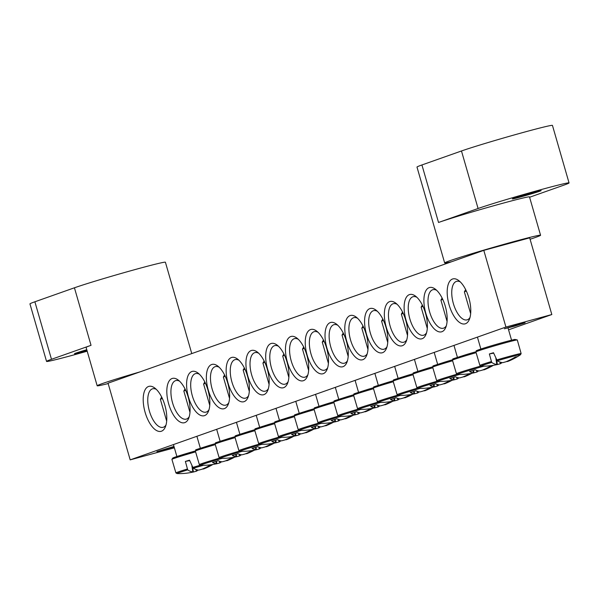 <?xml version="1.0" encoding="UTF-8"?>
<svg xmlns="http://www.w3.org/2000/svg" width="599" height="599" viewBox="0 0 599 599"><rect width="100%" height="100%" fill="white"/><g stroke="black" fill="none" stroke-linecap="round" stroke-linejoin="round"><path stroke-width="0.9" d="M446.337 325.766A19.962 8.97 74.8 0 1 443.365 328.23A19.962 8.97 74.8 0 1 429.64 311.967A19.962 8.97 74.8 0 1 432.867 289.706A19.962 8.97 74.8 0 1 436.678 290.32M445.282 306.224A22.957 10.318 -105.2 0 0 435.323 289.16A22.957 10.318 -105.2 0 0 424.032 297.493A22.957 10.318 -105.2 0 0 431.804 326.006A22.957 10.318 -105.2 0 0 445.761 327.451A22.957 10.318 -105.2 0 0 445.282 306.224M130.185 459.867L505.93 327.047L483.797 250.352L108.052 383.18L130.185 459.867L174.376 447.827M425.507 313.217A22.957 10.318 -105.2 0 0 415.549 296.153A22.957 10.318 -105.2 0 0 404.258 304.479A22.957 10.318 -105.2 0 0 412.03 332.999A22.957 10.318 -105.2 0 0 425.986 334.444A22.957 10.318 -105.2 0 0 425.507 313.217M385.958 327.196A22.957 10.318 -105.2 0 0 376 310.132A22.957 10.318 -105.2 0 0 364.709 318.466A22.957 10.318 -105.2 0 0 372.481 346.978A22.957 10.318 -105.2 0 0 386.43 348.423A22.957 10.318 -105.2 0 0 385.958 327.196M346.402 341.183A22.957 10.318 -105.2 0 0 336.443 324.119A22.957 10.318 -105.2 0 0 325.152 332.445A22.957 10.318 -105.2 0 0 332.924 360.957A22.957 10.318 -105.2 0 0 346.881 362.41A22.957 10.318 -105.2 0 0 346.402 341.183M168.701 403.996A22.957 10.318 -105.2 0 0 188.67 418.334A22.957 10.318 -105.2 0 0 178.232 380.043A22.957 10.318 -105.2 0 0 168.162 382.926A22.957 10.318 -105.2 0 0 168.701 403.996M208.257 390.016A22.957 10.318 -105.2 0 0 228.226 404.355A22.957 10.318 -105.2 0 0 217.789 366.064A22.957 10.318 -105.2 0 0 207.711 368.947A22.957 10.318 -105.2 0 0 208.257 390.016M247.806 376.037A22.957 10.318 -105.2 0 0 267.775 390.368A22.957 10.318 -105.2 0 0 257.338 352.077A22.957 10.318 -105.2 0 0 247.267 354.967A22.957 10.318 -105.2 0 0 247.806 376.037M287.355 362.051A22.957 10.318 -105.2 0 0 307.332 376.389A22.957 10.318 -105.2 0 0 296.894 338.098A22.957 10.318 -105.2 0 0 286.816 340.981A22.957 10.318 -105.2 0 0 287.355 362.051M145.115 412.337A23.294 10.468 -105.2 0 0 165.369 426.877A23.294 10.468 -105.2 0 0 154.782 388.032A23.294 10.468 -105.2 0 0 144.561 390.96A23.294 10.468 -105.2 0 0 145.115 412.337M449.1 304.876A23.294 10.468 -105.2 0 0 469.354 319.424A23.294 10.468 -105.2 0 0 458.767 280.579A23.294 10.468 -105.2 0 0 448.546 283.499A23.294 10.468 -105.2 0 0 449.1 304.876M267.581 369.044A22.957 10.318 -105.2 0 0 287.55 383.382A22.957 10.318 -105.2 0 0 277.12 345.091A22.957 10.318 -105.2 0 0 267.042 347.974A22.957 10.318 -105.2 0 0 267.581 369.044M228.032 383.023A22.957 10.318 -105.2 0 0 248.001 397.362A22.957 10.318 -105.2 0 0 237.563 359.071A22.957 10.318 -105.2 0 0 227.493 361.953A22.957 10.318 -105.2 0 0 228.032 383.023M188.475 397.01A22.957 10.318 -105.2 0 0 208.445 411.341A22.957 10.318 -105.2 0 0 198.014 373.05A22.957 10.318 -105.2 0 0 187.936 375.94A22.957 10.318 -105.2 0 0 188.475 397.01M326.627 348.169A22.957 10.318 -105.2 0 0 316.669 331.105A22.957 10.318 -105.2 0 0 305.378 339.438A22.957 10.318 -105.2 0 0 313.15 367.951A22.957 10.318 -105.2 0 0 327.106 369.396A22.957 10.318 -105.2 0 0 326.627 348.169M366.176 334.19A22.957 10.318 -105.2 0 0 356.218 317.126A22.957 10.318 -105.2 0 0 344.927 325.452A22.957 10.318 -105.2 0 0 352.699 353.972A22.957 10.318 -105.2 0 0 366.655 355.417A22.957 10.318 -105.2 0 0 366.176 334.19M405.733 320.21A22.957 10.318 -105.2 0 0 395.774 303.146A22.957 10.318 -105.2 0 0 384.483 311.473A22.957 10.318 -105.2 0 0 392.255 339.985A22.957 10.318 -105.2 0 0 406.212 341.437A22.957 10.318 -105.2 0 0 405.733 320.21M483.797 250.352L529.681 237.848L551.821 314.535L508.566 329.824M426.563 332.759A19.962 8.97 74.8 0 1 423.59 335.223A19.962 8.97 74.8 0 1 409.866 318.953A19.962 8.97 74.8 0 1 413.093 296.7A19.962 8.97 74.8 0 1 416.897 297.314M406.788 339.753A19.962 8.97 74.8 0 1 403.816 342.209A19.962 8.97 74.8 0 1 390.091 325.946A19.962 8.97 74.8 0 1 393.318 303.686A19.962 8.97 74.8 0 1 397.122 304.307M387.006 346.739A19.962 8.97 74.8 0 1 384.041 349.202A19.962 8.97 74.8 0 1 370.317 332.939A19.962 8.97 74.8 0 1 373.536 310.679A19.962 8.97 74.8 0 1 377.348 311.293M367.232 353.732A19.962 8.97 74.8 0 1 364.267 356.195A19.962 8.97 74.8 0 1 350.535 339.925A19.962 8.97 74.8 0 1 353.762 317.672A19.962 8.97 74.8 0 1 357.573 318.286M347.457 360.725A19.962 8.97 74.8 0 1 344.485 363.181A19.962 8.97 74.8 0 1 330.76 346.918A19.962 8.97 74.8 0 1 333.987 324.665A19.962 8.97 74.8 0 1 337.799 325.279M327.683 367.711A19.962 8.97 74.8 0 1 324.71 370.175A19.962 8.97 74.8 0 1 310.986 353.912A19.962 8.97 74.8 0 1 314.213 331.651A19.962 8.97 74.8 0 1 318.017 332.265M189.247 416.649A19.962 8.97 74.8 0 1 186.282 419.113A19.962 8.97 74.8 0 1 172.557 402.842A19.962 8.97 74.8 0 1 175.777 380.59A19.962 8.97 74.8 0 1 179.588 381.204M209.021 409.656A19.962 8.97 74.8 0 1 206.056 412.119A19.962 8.97 74.8 0 1 192.331 395.857A19.962 8.97 74.8 0 1 195.559 373.596A19.962 8.97 74.8 0 1 199.362 374.21M228.803 402.67A19.962 8.97 74.8 0 1 225.83 405.126A19.962 8.97 74.8 0 1 212.106 388.863A19.962 8.97 74.8 0 1 215.333 366.61A19.962 8.97 74.8 0 1 219.137 367.224M248.578 395.677A19.962 8.97 74.8 0 1 245.605 398.14A19.962 8.97 74.8 0 1 231.88 381.87A19.962 8.97 74.8 0 1 235.108 359.617A19.962 8.97 74.8 0 1 238.919 360.231M268.352 388.684A19.962 8.97 74.8 0 1 265.387 391.147A19.962 8.97 74.8 0 1 251.655 374.884A19.962 8.97 74.8 0 1 254.882 352.624A19.962 8.97 74.8 0 1 258.693 353.238M288.126 381.698A19.962 8.97 74.8 0 1 285.161 384.154A19.962 8.97 74.8 0 1 271.437 367.891A19.962 8.97 74.8 0 1 274.656 345.638A19.962 8.97 74.8 0 1 278.468 346.252M174.107 446.899L156.893 451.616L173.972 446.435M519.326 324.164L525.113 322.794L514.841 326.088L504.388 328.776L519.326 324.164M307.908 374.704A19.962 8.97 74.8 0 1 304.936 377.168A19.962 8.97 74.8 0 1 291.211 360.898A19.962 8.97 74.8 0 1 294.438 338.645A19.962 8.97 74.8 0 1 298.242 339.259M469.99 317.53A19.962 8.97 74.8 0 1 467.1 319.859A19.962 8.97 74.8 0 1 453.376 303.596A19.962 8.97 74.8 0 1 456.603 281.343A19.962 8.97 74.8 0 1 460.279 281.882M166.005 424.991A19.962 8.97 74.8 0 1 163.115 427.319A19.962 8.97 74.8 0 1 149.391 411.056A19.962 8.97 74.8 0 1 152.618 388.796A19.962 8.97 74.8 0 1 156.294 389.343M551.821 314.535L505.93 327.047M187.255 469.047A21.459 0.636 163.9 0 0 175.904 472.918L177.087 473.569A20.591 0.606 -16.1 0 1 187.712 469.886L185.376 461.425A22.455 0.666 -16.1 0 1 187.412 460.811A22.455 0.666 -16.1 0 1 189.524 460.182L193.245 468.223A20.591 0.606 -16.1 0 1 203.435 465.311M212.548 464.532A66.496 63.045 63.2 0 1 203.802 468.905L202.222 469.114M193.245 468.223A66.496 20.606 68.1 0 0 198.823 470.095L201.766 469.294A66.496 62.7 -85.9 0 0 210.796 464.794M198.104 470.028A66.496 20.95 -101.4 0 1 196.352 471.211L193.41 472.012A66.496 63.045 63.2 0 1 191.44 472.379M180.838 473.584A66.496 62.7 -85.9 0 0 181.946 473.554A66.496 62.7 -85.9 0 0 191.373 472.409L192.818 471.892A66.496 20.95 -101.4 0 1 187.712 469.886M195.918 469.474L196.352 471.211M161.655 397.04L160.39 399.331A15.971 0.472 -16.1 0 1 160.39 399.331A15.971 0.472 -16.1 0 1 162.374 398.53M192.818 471.892L191.912 465.887M193.41 472.012L192.661 467.46A21.459 0.636 163.9 0 1 200.231 465.243M203.623 468.523L203.802 468.905M185.376 461.425L189.681 460.594M491.24 361.586A21.459 0.636 163.9 0 0 479.889 365.457L481.072 366.116A20.591 0.606 -16.1 0 1 491.697 362.425L489.361 353.964A22.455 0.666 -16.1 0 1 493.509 352.729L497.23 360.77A20.591 0.606 -16.1 0 1 520.479 354.743L521.13 353.56A21.459 0.636 163.9 0 0 496.631 359.977M484.823 366.124A66.496 62.7 -85.9 0 0 485.931 366.094A66.496 62.7 -85.9 0 0 495.358 364.948L496.803 364.439A66.496 20.95 -101.4 0 1 491.697 362.425M496.803 364.439L495.897 358.434M489.361 353.964L493.666 353.133M502.089 362.567A66.496 20.95 -101.4 0 1 500.337 363.75L497.395 364.551A66.496 63.045 63.2 0 1 495.425 364.918M497.23 360.77A66.496 20.606 68.1 0 0 502.808 362.642L505.751 361.841A66.496 62.7 -85.9 0 0 515.342 356.997A65.613 20.329 68.1 0 0 517.274 356.615A66.496 63.045 63.2 0 1 507.795 361.444L506.207 361.654M470.657 313.681L464.367 291.893A15.971 0.472 -16.1 0 1 464.375 291.878A15.971 0.472 -16.1 0 1 466.359 291.069M507.608 361.062L507.795 361.444M499.903 362.013L500.337 363.75M497.395 364.551L496.646 359.999M340.21 419.794A66.496 20.95 -101.4 0 1 338.457 420.977L335.515 421.778A66.496 63.045 63.2 0 1 333.546 422.145M335.515 421.778L335.111 419.33M353.096 415.212A66.496 63.045 63.2 0 1 345.908 418.664L344.328 418.873M338.285 416.17A21.459 0.636 163.9 0 0 318.009 422.684L319.192 423.336A20.591 0.606 -16.1 0 1 340.906 416.38M319.192 423.336A66.541 66.541 0 0 0 324.074 423.313A66.496 62.7 -85.9 0 0 333.478 422.175L334.923 421.659A66.496 20.95 -101.4 0 1 331.127 420.461A65.613 61.862 -85.9 0 0 336.833 418.753A66.496 20.606 68.1 0 0 340.928 419.862L343.871 419.06A66.496 62.7 -85.9 0 0 351.179 415.564M303.671 346.971L302.495 349.097A15.971 0.472 -16.1 0 1 302.495 349.097A15.971 0.472 -16.1 0 1 304.329 348.348M345.728 418.282L345.908 418.664M334.923 421.659L334.601 419.495M338.023 419.24L338.457 420.977M320.435 426.78A66.496 20.95 -101.4 0 1 318.683 427.963L315.74 428.772A66.496 63.045 63.2 0 1 313.764 429.139M315.74 428.772L315.336 426.323M333.321 422.205A66.496 63.045 63.2 0 1 326.133 425.657L324.553 425.867M318.511 423.156A21.459 0.636 163.9 0 0 298.235 429.678L299.418 430.329A20.591 0.606 -16.1 0 1 321.131 423.373M299.418 430.329A66.541 66.541 0 0 0 304.299 430.307A66.496 62.7 -85.9 0 0 313.704 429.161L315.149 428.652A66.496 20.95 -101.4 0 1 311.353 427.446A65.613 61.862 -85.9 0 0 317.051 425.739A66.496 20.606 68.1 0 0 321.154 426.855L324.096 426.054A66.496 62.7 -85.9 0 0 331.397 422.557M283.889 353.964L282.713 356.091A15.971 0.472 -16.1 0 1 282.713 356.091A15.971 0.472 -16.1 0 1 284.555 355.334M325.946 425.275L326.133 425.657M315.149 428.652L314.819 426.481M318.249 426.226L318.683 427.963M300.661 433.773A66.496 20.95 -101.4 0 1 298.908 434.956L295.966 435.758A66.496 63.045 63.2 0 1 293.989 436.124M295.966 435.758L295.562 433.309M313.539 429.198A66.496 63.045 63.2 0 1 306.359 432.65L304.779 432.86M298.736 430.149A21.459 0.636 163.9 0 0 278.46 436.671L279.643 437.322A20.591 0.606 -16.1 0 1 301.357 430.367M279.643 437.322A66.541 66.541 0 0 0 284.525 437.3A66.496 62.7 -85.9 0 0 293.922 436.154L295.374 435.645A66.496 20.95 -101.4 0 1 291.578 434.44A65.613 61.862 -85.9 0 0 297.276 432.733A66.496 20.606 68.1 0 0 301.372 433.848L304.314 433.047A66.496 62.7 -85.9 0 0 311.622 429.55M269.086 384.401L262.939 363.099A15.971 0.472 -16.1 0 1 262.939 363.084A15.971 0.472 -16.1 0 1 264.78 362.328M306.171 432.268L306.359 432.65M295.374 435.645L295.045 433.474M298.474 433.219L298.908 434.956M280.886 440.767A66.496 20.95 -101.4 0 1 279.134 441.95L276.191 442.751A66.496 63.045 63.2 0 1 274.215 443.118M276.191 442.751L275.787 440.302M293.765 436.184A66.496 63.045 63.2 0 1 286.584 439.636L285.004 439.846M278.954 437.143A21.459 0.636 163.9 0 0 258.686 443.657L259.869 444.308A20.591 0.606 -16.1 0 1 281.582 437.352M259.861 444.308A66.541 66.541 0 0 0 264.743 444.286A66.496 62.7 -85.9 0 0 274.147 443.148L275.6 442.631A66.496 20.95 -101.4 0 1 271.804 441.433A65.613 61.862 -85.9 0 0 277.502 439.726A66.496 20.606 68.1 0 0 281.597 440.834L284.54 440.033A66.496 62.7 -85.9 0 0 291.848 436.536M244.34 367.943L243.164 370.07A15.971 0.472 -16.1 0 1 243.164 370.07A15.971 0.472 -16.1 0 1 244.998 369.321M286.397 439.254L286.584 439.636M275.6 442.631L275.27 440.467M278.692 440.213L279.134 441.95M261.104 447.752A66.496 20.95 -101.4 0 1 259.352 448.936L256.409 449.744A66.496 63.045 63.2 0 1 254.44 450.111M256.409 449.744L256.005 447.296M273.99 443.178A66.496 63.045 63.2 0 1 266.81 446.629L265.222 446.839M259.18 444.129A21.459 0.636 163.9 0 0 238.911 450.65L240.087 451.302A20.591 0.606 -16.1 0 1 261.808 444.346M240.087 451.302A66.541 66.541 0 0 0 244.969 451.279A66.496 62.7 -85.9 0 0 254.373 450.134L255.825 449.624A66.496 20.95 -101.4 0 1 252.029 448.419A65.613 61.862 -85.9 0 0 257.727 446.712A66.496 20.606 68.1 0 0 261.823 447.827L264.765 447.026A66.496 62.7 -85.9 0 0 272.073 443.53M224.565 374.937L223.39 377.063A15.971 0.472 -16.1 0 1 223.39 377.063A15.971 0.472 -16.1 0 1 225.224 376.307M266.622 446.248L266.81 446.629M255.825 449.624L255.496 447.453M258.918 447.198L259.352 448.936M241.33 454.746A66.496 20.95 -101.4 0 1 239.578 455.929L236.635 456.73A66.496 63.045 63.2 0 1 234.666 457.097M236.635 456.73L236.231 454.282M254.216 450.171A66.496 63.045 63.2 0 1 247.028 453.623L245.448 453.832M239.405 451.122A21.459 0.636 163.9 0 0 219.129 457.643L220.312 458.295A20.591 0.606 -16.1 0 1 242.026 451.339M220.312 458.295A66.541 66.541 0 0 0 225.194 458.272A66.496 62.7 -85.9 0 0 234.598 457.127L236.043 456.618A66.496 20.95 -101.4 0 1 232.247 455.412A65.613 61.862 -85.9 0 0 237.953 453.705A66.496 20.606 68.1 0 0 242.048 454.821L244.991 454.02A66.496 62.7 -85.9 0 0 252.291 450.523M204.791 381.93L203.615 384.056A15.971 0.472 -16.1 0 1 203.615 384.056A15.971 0.472 -16.1 0 1 205.45 383.3M246.848 453.241L247.028 453.623M236.043 456.618L235.721 454.446M239.143 454.192L239.578 455.929M221.555 461.739A66.496 20.95 -101.4 0 1 219.803 462.922L216.86 463.723A66.496 63.045 63.2 0 1 214.884 464.09M216.86 463.723L216.456 461.275M234.434 457.157A66.496 63.045 63.2 0 1 227.253 460.609L225.673 460.818M219.631 458.115A21.459 0.636 163.9 0 0 199.355 464.629L200.538 465.281A20.591 0.606 -16.1 0 1 222.251 458.325M200.538 465.281A66.541 66.541 0 0 0 205.42 465.258A66.496 62.7 -85.9 0 0 214.824 464.12L216.269 463.604A66.496 20.95 -101.4 0 1 212.473 462.406A65.613 61.862 -85.9 0 0 218.171 460.698A66.496 20.606 68.1 0 0 222.274 461.807L225.217 461.005A66.496 62.7 -85.9 0 0 232.517 457.509M189.98 412.367L183.833 391.057A15.971 0.472 -16.1 0 1 183.833 391.042A15.971 0.472 -16.1 0 1 185.675 390.293M227.066 460.227L227.253 460.609M216.269 463.604L215.939 461.44M219.369 461.185L219.803 462.922M359.984 412.801A66.496 20.95 -101.4 0 1 358.232 413.984L355.289 414.785A66.496 63.045 63.2 0 1 353.32 415.152M355.289 414.785L354.885 412.337M372.87 408.226A66.496 63.045 63.2 0 1 365.69 411.678L364.102 411.887M358.06 409.177A21.459 0.636 163.9 0 0 337.791 415.699L338.967 416.35A20.591 0.606 -16.1 0 1 360.688 409.394M338.967 416.35A66.541 66.541 0 0 0 343.848 416.327A66.496 62.7 -85.9 0 0 353.253 415.182L354.705 414.673A66.496 20.95 -101.4 0 1 350.909 413.467A65.613 61.862 -85.9 0 0 356.607 411.76A66.496 20.606 68.1 0 0 360.703 412.876L363.645 412.075A66.496 62.7 -85.9 0 0 370.953 408.578M328.417 363.428L322.262 342.126A15.971 0.472 -16.1 0 1 322.269 342.111A15.971 0.472 -16.1 0 1 324.104 341.355M365.502 411.296L365.69 411.678M354.705 414.673L354.376 412.501M357.798 412.247L358.232 413.984M379.766 405.808A66.496 20.95 -101.4 0 1 378.014 406.991L375.071 407.799A66.496 63.045 63.2 0 1 373.095 408.166M375.071 407.799L374.667 405.351M392.644 401.233A66.496 63.045 63.2 0 1 385.464 404.684L383.884 404.894M377.834 402.184A21.459 0.636 163.9 0 0 357.566 408.705L358.749 409.357A20.591 0.606 -16.1 0 1 380.462 402.401M358.741 409.357A66.541 66.541 0 0 0 363.63 409.334A66.496 62.7 -85.9 0 0 373.027 408.189L374.48 407.679A66.496 20.95 -101.4 0 1 370.684 406.474A65.613 61.862 -85.9 0 0 376.382 404.767A66.496 20.606 68.1 0 0 380.477 405.882L383.42 405.081A66.496 62.7 -85.9 0 0 390.728 401.585M348.191 356.442L342.044 335.133A15.971 0.472 -16.1 0 1 342.044 335.118A15.971 0.472 -16.1 0 1 343.878 334.362M385.277 404.303L385.464 404.684M374.48 407.679L374.15 405.508M377.572 405.253L378.014 406.991M399.54 398.822A66.496 20.95 -101.4 0 1 397.788 400.005L394.846 400.806A66.496 63.045 63.2 0 1 392.869 401.173M394.846 400.806L394.441 398.357M412.419 394.239A66.496 63.045 63.2 0 1 405.238 397.691L403.659 397.901M397.616 395.198A21.459 0.636 163.9 0 0 377.34 401.712L378.523 402.363A20.591 0.606 -16.1 0 1 400.237 395.407M378.523 402.363A66.541 66.541 0 0 0 383.405 402.341A66.496 62.7 -85.9 0 0 392.802 401.203L394.254 400.686A66.496 20.95 -101.4 0 1 390.458 399.488A65.613 61.862 -85.9 0 0 396.156 397.781A66.496 20.606 68.1 0 0 400.252 398.889L403.194 398.088A66.496 62.7 -85.9 0 0 410.502 394.591M362.994 325.998L361.818 328.125A15.971 0.472 -16.1 0 1 361.818 328.125A15.971 0.472 -16.1 0 1 363.66 327.376M405.051 397.309L405.238 397.691M394.254 400.686L393.925 398.522M397.354 398.268L397.788 400.005M419.315 391.828A66.496 20.95 -101.4 0 1 417.563 393.011L414.62 393.813A66.496 63.045 63.2 0 1 412.644 394.179M414.62 393.813L414.216 391.364M432.201 387.254A66.496 63.045 63.2 0 1 425.013 390.705L423.433 390.915M417.391 388.204A21.459 0.636 163.9 0 0 397.115 394.726L398.298 395.377A20.591 0.606 -16.1 0 1 420.011 388.422M398.298 395.377A66.541 66.541 0 0 0 403.179 395.355A66.496 62.7 -85.9 0 0 412.584 394.209L414.029 393.7A66.496 20.95 -101.4 0 1 410.233 392.495A65.613 61.862 -85.9 0 0 415.931 390.788A66.496 20.606 68.1 0 0 420.034 391.903L422.976 391.102A66.496 62.7 -85.9 0 0 430.277 387.605M382.768 319.012L381.593 321.139A15.971 0.472 -16.1 0 1 381.593 321.139A15.971 0.472 -16.1 0 1 383.435 320.383M424.826 390.323L425.013 390.705M414.029 393.7L413.699 391.529M417.129 391.274L417.563 393.011M439.089 384.835A66.496 20.95 -101.4 0 1 437.337 386.018L434.395 386.827A66.496 63.045 63.2 0 1 432.426 387.194M434.395 386.827L433.99 384.378M451.975 380.26A66.496 63.045 63.2 0 1 444.787 383.712L443.208 383.922M437.165 381.211A21.459 0.636 163.9 0 0 416.889 387.733L418.072 388.384A20.591 0.606 -16.1 0 1 439.786 381.428M422.946 388.362A66.496 62.7 -85.9 0 0 432.358 387.216L433.803 386.707A66.496 20.95 -101.4 0 1 430.007 385.501A65.613 61.862 -85.9 0 0 435.713 383.794A66.496 20.606 68.1 0 0 439.808 384.91L442.751 384.109A66.496 62.7 -85.9 0 0 450.059 380.612M407.522 335.47L401.367 314.161A15.971 0.472 -16.1 0 1 401.375 314.146A15.971 0.472 -16.1 0 1 403.209 313.389M444.608 383.33L444.787 383.712M433.803 386.707L433.481 384.536M436.903 384.281L437.337 386.018M458.864 377.849A66.496 20.95 -101.4 0 1 457.119 379.032L454.169 379.833A66.496 63.045 63.2 0 1 452.2 380.2M454.169 379.833L453.765 377.385M471.75 373.267A66.496 63.045 63.2 0 1 464.569 376.719L462.982 376.928M456.94 374.225A21.459 0.636 163.9 0 0 436.671 380.739L437.847 381.391A20.591 0.606 -16.1 0 1 459.568 374.435M437.847 381.391A66.541 66.541 0 0 0 442.728 381.368A66.496 62.7 -85.9 0 0 452.133 380.23L453.585 379.714A66.496 20.95 -101.4 0 1 449.789 378.516A65.613 61.862 -85.9 0 0 455.487 376.808A66.496 20.606 68.1 0 0 459.583 377.917L462.525 377.115A66.496 62.7 -85.9 0 0 469.833 373.619M427.297 328.477L421.142 307.167A15.971 0.472 -16.1 0 1 421.149 307.152A15.971 0.472 -16.1 0 1 422.984 306.403M464.382 376.337L464.569 376.719M453.585 379.714L453.256 377.55M456.678 377.295L457.119 379.032M478.646 370.856A66.496 20.95 -101.4 0 1 476.894 372.039L473.951 372.84A66.496 63.045 63.2 0 1 471.975 373.207M473.951 372.84L473.547 370.392M493.089 365.368A66.496 63.045 63.2 0 1 484.344 369.733L482.764 369.942M480.765 366.071A21.459 0.636 163.9 0 0 456.445 373.754L457.629 374.405A20.591 0.606 -16.1 0 1 483.977 366.146M457.629 374.405A66.541 66.541 0 0 0 462.51 374.382A66.496 62.7 -85.9 0 0 471.907 373.237L473.36 372.728A66.496 20.95 -101.4 0 1 469.564 371.522A65.613 61.862 -85.9 0 0 475.262 369.815A66.496 20.606 68.1 0 0 479.357 370.931L482.3 370.13A66.496 62.7 -85.9 0 0 491.33 365.622M442.099 298.04L440.924 300.166A15.971 0.472 -16.1 0 1 440.924 300.166A15.971 0.472 -16.1 0 1 442.758 299.41M484.157 369.351L484.344 369.733M473.36 372.728L473.03 370.556M476.452 370.302L476.894 372.039M86.765 349.719A14.975 0.442 163.9 0 0 74.463 353.724A14.975 0.442 163.9 0 0 87.005 350.557M191.77 353.59L165.406 262.235A49.912 1.475 -16.1 0 0 128.134 271.497A49.912 1.475 -16.1 0 0 74.433 287.797L91.033 345.316A49.912 1.475 163.9 0 0 86.106 347.427L97.173 385.778A49.912 1.475 163.9 0 0 108.164 383.57M140.106 371.852A49.912 1.475 163.9 0 0 102.107 383.659A49.912 1.475 163.9 0 0 97.173 385.778M91.033 345.316L51.484 359.295A49.912 1.475 -16.1 0 0 46.55 361.414A49.912 1.475 -16.1 0 0 87.192 351.201M74.433 287.797L34.884 301.784A49.912 1.475 163.9 0 0 29.95 303.895L46.55 361.414M513.845 198.291A14.975 0.442 163.9 0 0 512.362 198.928A14.975 0.442 163.9 0 0 526.873 195.199A14.975 0.442 163.9 0 0 541.137 190.617A14.975 0.442 163.9 0 0 529.95 193.402A14.975 0.442 163.9 0 0 513.845 198.291M530.085 239.248A49.912 1.475 163.9 0 0 535.633 237.369A49.912 1.475 163.9 0 0 540.568 235.257L529.501 196.914A49.912 1.475 163.9 0 0 492.228 206.176A49.912 1.475 163.9 0 0 438.528 222.476L478.084 208.497A49.912 1.475 -16.1 0 1 531.777 192.189A49.912 1.475 -16.1 0 1 569.05 182.927A49.912 1.475 -16.1 0 1 564.116 185.046L529.598 197.251M540.568 235.257A49.912 1.475 163.9 0 0 492.206 247.679A49.912 1.475 163.9 0 0 444.66 262.939L416.994 167.076A49.912 1.475 -16.1 0 1 421.928 164.957L438.528 222.476M444.66 262.939A49.912 1.475 163.9 0 0 451.751 261.688M569.05 182.927L552.45 125.416A49.912 1.475 163.9 0 0 515.177 134.678A49.912 1.475 163.9 0 0 461.477 150.978L421.928 164.957M175.904 472.918L171.906 459.351A21.542 0.636 -16.1 0 1 185.937 454.671A21.542 0.636 -16.1 0 1 195.379 451.923M171.906 459.351L172.841 457.988L176.982 456.475L195.356 450.95A20.261 0.599 163.9 0 0 173.905 457.95M516.188 340.06A21.542 0.636 -16.1 0 1 517.289 339.94L514.863 339.431C509.876 340.367 488.05 346.619 480.967 349.015C473.27 351.86 477.545 350.041 475.891 351.89A21.542 0.636 -16.1 0 1 493.209 346.244A21.542 0.636 -16.1 0 1 516.188 340.06M514.743 339.461A20.261 0.599 163.9 0 0 486.395 347.3A20.261 0.599 163.9 0 0 481.963 349.539M318.009 422.684L314.011 409.117A21.542 0.636 -16.1 0 1 328.042 404.437A21.542 0.636 -16.1 0 1 333.8 402.745M314.011 409.117C316.729 406.878 307.579 410.023 328.155 403.419L333.83 401.749A20.261 0.599 163.9 0 0 328.17 403.419M298.235 429.678L294.236 416.11A21.542 0.636 -16.1 0 1 308.268 411.431A21.542 0.636 -16.1 0 1 314.026 409.738M294.236 416.11C296.954 413.872 287.805 417.016 308.38 410.412L314.056 408.743A20.261 0.599 163.9 0 0 308.395 410.405M278.46 436.671L274.454 423.096A21.542 0.636 -16.1 0 1 288.493 418.424A21.542 0.636 -16.1 0 1 294.251 416.724M294.281 415.736A20.261 0.599 163.9 0 0 288.621 417.398L294.281 415.736M258.686 443.657L254.68 430.089A21.542 0.636 -16.1 0 1 268.719 425.41A21.542 0.636 -16.1 0 1 274.477 423.718M274.499 422.722A20.261 0.599 163.9 0 0 268.839 424.392L274.499 422.722M238.911 450.65L234.905 437.083A21.542 0.636 -16.1 0 1 248.944 432.403A21.542 0.636 -16.1 0 1 254.702 430.711M254.725 429.715A20.261 0.599 163.9 0 0 249.064 431.377L254.725 429.715M219.129 457.643L215.131 444.069A21.542 0.636 -16.1 0 1 229.162 439.396A21.542 0.636 -16.1 0 1 234.92 437.697M215.131 444.069C217.849 441.83 208.699 444.982 229.275 438.378L234.95 436.708A20.261 0.599 163.9 0 0 229.29 438.371M199.355 464.629L195.356 451.062A21.542 0.636 -16.1 0 1 209.388 446.382A21.542 0.636 -16.1 0 1 215.146 444.69M215.176 443.694A20.261 0.599 163.9 0 0 209.515 445.364L215.176 443.694M337.791 415.699L333.785 402.124A21.542 0.636 -16.1 0 1 347.824 397.451A21.542 0.636 -16.1 0 1 353.582 395.752M353.605 394.763A20.261 0.599 163.9 0 0 347.944 396.426L353.605 394.763M357.566 408.705L353.56 395.138A21.542 0.636 -16.1 0 1 367.599 390.458A21.542 0.636 -16.1 0 1 373.357 388.766M373.379 387.77A20.261 0.599 163.9 0 0 367.719 389.432L373.387 387.77M377.34 401.712L373.334 388.145A21.542 0.636 -16.1 0 1 387.373 383.465A21.542 0.636 -16.1 0 1 393.131 381.773M373.334 388.145C376.052 385.906 366.91 389.051 387.486 382.447L393.161 380.777A20.261 0.599 163.9 0 0 387.501 382.447M397.115 394.726L393.116 381.151A21.542 0.636 -16.1 0 1 407.148 376.479A21.542 0.636 -16.1 0 1 412.906 374.779M393.116 381.151C395.834 378.912 386.684 382.065 407.26 375.453L412.936 373.791A20.261 0.599 163.9 0 0 407.275 375.453M416.889 387.733L412.891 374.165A21.542 0.636 -16.1 0 1 426.922 369.486A21.542 0.636 -16.1 0 1 432.68 367.793M432.71 366.798A20.261 0.599 163.9 0 0 427.05 368.46L432.71 366.798M436.671 380.739L432.665 367.172A21.542 0.636 -16.1 0 1 446.704 362.492A21.542 0.636 -16.1 0 1 452.462 360.8M452.485 359.804A20.261 0.599 163.9 0 0 446.824 361.474L452.485 359.804M456.445 373.754L452.44 360.179A21.542 0.636 -16.1 0 1 466.479 355.507A21.542 0.636 -16.1 0 1 475.92 352.751M475.891 351.778A20.261 0.599 163.9 0 0 466.599 354.481L475.891 351.778M34.884 301.784L51.484 359.295M461.477 150.978L478.084 208.497M203.653 468.965A66.541 66.541 0 0 0 212.87 464.48M177.087 473.569A66.541 66.541 0 0 0 181.946 473.554M176.885 456.505L173.44 444.578M166.672 421.142L160.382 399.346M521.13 353.56L517.289 339.94M479.889 365.457L475.891 351.89M481.072 366.116A66.541 66.541 0 0 0 485.931 366.094M507.645 361.504A66.541 66.541 0 0 0 520.479 354.743M465.64 289.579L464.375 291.878M511.561 340.195L508.034 327.975M480.87 349.052L477.425 337.117M345.758 418.731A66.541 66.541 0 0 0 353.403 415.137M318.99 406.272L315.546 394.344M308.642 370.422L302.488 349.112M325.983 425.717A66.541 66.541 0 0 0 333.621 422.13M299.215 413.265L295.771 401.337M288.86 377.415L282.713 356.106M274.454 423.096C277.172 420.857 268.03 424.01 288.606 417.406M306.209 432.71A66.541 66.541 0 0 0 313.846 429.124M264.114 360.957L262.939 363.084M279.433 420.258L275.989 408.331M254.68 430.089C257.398 427.851 248.256 430.995 268.831 424.392M286.434 439.703A66.541 66.541 0 0 0 294.072 436.109M259.659 427.244L256.215 415.317M249.311 391.394L243.164 370.085M234.905 437.083C237.623 434.844 228.474 437.989 249.057 431.385M266.66 446.689A66.541 66.541 0 0 0 274.297 443.103M239.885 434.238L236.44 422.31M229.537 398.387L223.382 377.078M246.878 453.683A66.541 66.541 0 0 0 254.523 450.096M220.11 441.231L216.666 429.303M209.762 405.373L203.608 384.071M195.356 451.062C198.074 448.823 188.925 451.968 209.5 445.364M227.103 460.676A66.541 66.541 0 0 0 234.741 457.082M185.009 388.916L183.833 391.042M200.336 448.217L196.891 436.289M333.785 402.124C336.503 399.885 327.353 403.037 347.937 396.426M365.54 411.738A66.541 66.541 0 0 0 373.177 408.151M323.445 339.985L322.269 342.111M338.764 399.286L335.32 387.358M353.56 395.138C356.278 392.899 347.135 396.044 367.711 389.44M385.314 404.744A66.541 66.541 0 0 0 392.951 401.158M343.22 332.992L342.044 335.118M358.539 392.293L355.095 380.365M405.089 397.758A66.541 66.541 0 0 0 412.726 394.164M378.313 385.299L374.869 373.372M367.966 349.449L361.818 328.14M424.863 390.765A66.541 66.541 0 0 0 432.5 387.179M398.095 378.313L394.651 366.386M387.74 342.456L381.593 321.154M412.891 374.165C415.609 371.927 406.459 375.071 427.035 368.467M444.638 383.772A66.541 66.541 0 0 0 452.282 380.185M418.072 388.384A66.541 66.541 0 0 0 422.954 388.362M402.55 312.019L401.375 314.146M417.87 371.32L414.426 359.393M432.665 367.172C435.383 364.933 426.233 368.078 446.817 361.474M464.42 376.786A66.541 66.541 0 0 0 472.057 373.192M422.325 305.026L421.149 307.152M437.644 364.327L434.2 352.399M452.44 360.179C455.158 357.94 446.015 361.092 466.591 354.481M484.194 369.793A66.541 66.541 0 0 0 493.404 365.308M457.419 357.341L453.975 345.413M447.071 321.483L440.924 300.181"/></g></svg>
